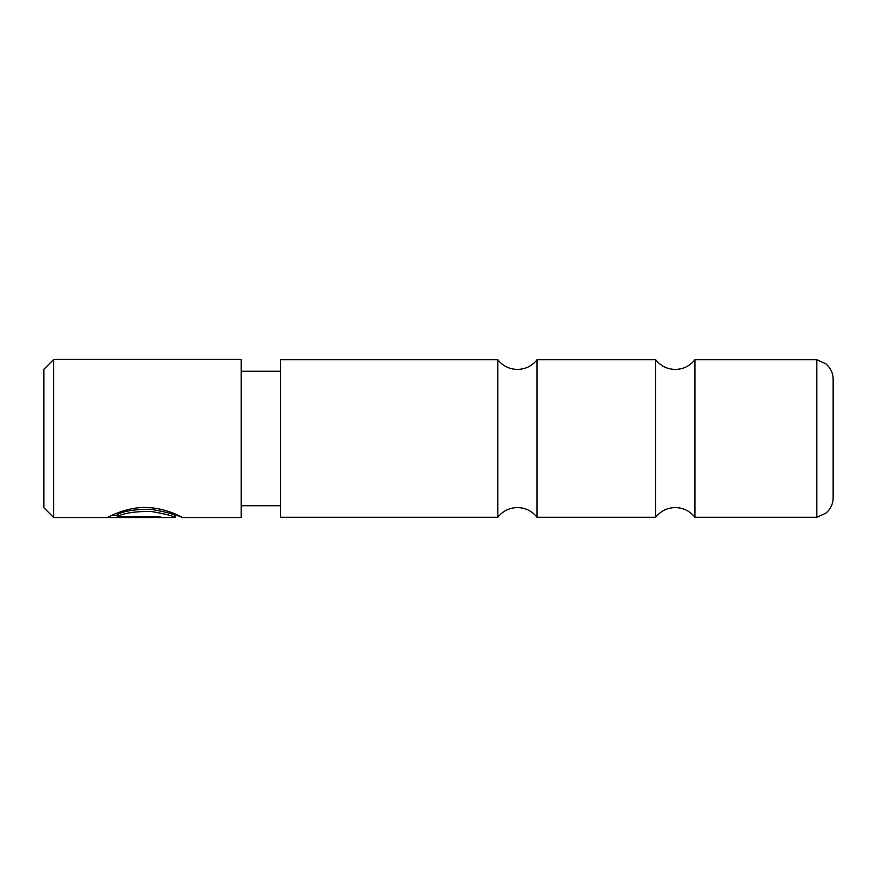 <?xml version="1.0" encoding="UTF-8"?>
<svg xmlns="http://www.w3.org/2000/svg" width="877" height="877" viewBox="0 0 877 877"><rect width="100%" height="100%" fill="white"/><g stroke="black" fill="none" stroke-linecap="round" stroke-linejoin="round"><path stroke-width="1.32" d="M497.807 359.713L280.64 359.713L280.64 517.287L497.807 517.287L497.807 359.713C502.839 366.016 509.373 369.25 517.43 369.436C525.487 369.25 532.021 366.016 537.053 359.713L537.053 517.287L655.667 517.287L655.667 359.713C660.699 366.016 667.233 369.25 675.29 369.436C683.347 369.25 689.881 366.016 694.913 359.713L694.913 517.287L816.827 517.287L816.827 359.713L825.882 363.856C830.596 367.869 833.018 372.966 833.15 379.149L833.15 497.84C833.018 504.034 830.596 509.131 825.882 513.144L816.827 517.287M117.222 516.597L117.222 514.591C123.92 510.984 135.113 509.208 150.789 509.252C165.874 511.949 173.964 514.065 175.071 515.599L175.071 517.573C173.953 516.082 165.863 514.021 150.822 511.401C135.146 511.346 123.942 513.078 117.222 516.597L160.052 516.597L160.052 517.419L107.718 517.419C109.461 516.432 127.154 506.785 146.887 507.476C166.597 508.057 182.756 517.638 182.569 517.573L177.549 515.61M182.548 517.573L241.175 517.573L241.175 359.427L53.716 359.427L53.716 517.573L175.071 517.573M53.716 517.573L43.85 507.706L43.85 369.294L53.716 359.427M160.052 516.597L160.052 517.419M111.62 515.446L117.222 515.446M655.667 517.287C660.699 510.984 667.233 507.75 675.29 507.564C683.347 507.75 689.881 510.984 694.913 517.287M497.807 517.287C502.839 510.984 509.373 507.75 517.43 507.564C525.487 507.75 532.021 510.984 537.053 517.287M280.64 505.744L241.175 505.744M280.64 371.256L241.175 371.256M178.82 515.61L175.071 515.61M537.053 359.713L655.667 359.713M694.913 359.713L816.827 359.713"/></g></svg>

